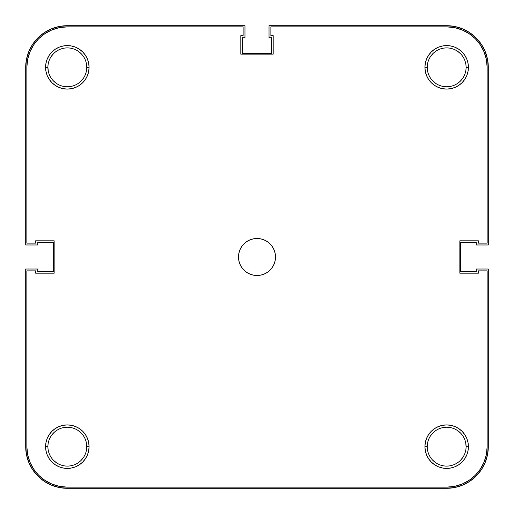 <?xml version="1.0" encoding="UTF-8"?>
<svg xmlns="http://www.w3.org/2000/svg" width="514" height="514" viewBox="0 0 514 514"><rect width="100%" height="100%" fill="white"/><g stroke="black" fill="none" stroke-linecap="round" stroke-linejoin="round"><path stroke-width="0.77" d="M466.095 446.666A19.429 19.429 0 0 0 446.666 427.237A19.429 19.429 0 0 0 427.237 446.666L424.924 446.666A21.742 21.742 0 0 1 446.666 424.924A21.742 21.742 0 0 1 468.408 446.666L466.095 446.666A19.429 19.429 0 0 1 446.666 466.095A19.429 19.429 0 0 1 427.237 446.666A19.429 19.429 0 0 1 446.666 427.237A19.429 19.429 0 0 1 466.095 446.666L468.408 446.666L467.991 442.425L466.751 438.346L464.746 434.587L462.041 431.291L458.745 428.586L454.986 426.581L450.906 425.341L446.666 424.924L442.425 425.341L438.346 426.581L434.587 428.586L431.291 431.291L428.586 434.587L426.581 438.346L425.341 442.425L424.924 446.666L425.341 450.906L426.581 454.986L428.586 458.745L431.291 462.041L434.587 464.746L438.346 466.751L442.425 467.991L446.666 468.408L450.906 467.991L454.986 466.751L458.745 464.746L462.041 462.041L464.746 458.745L466.751 454.986L467.991 450.906L468.408 446.666A21.742 21.742 0 0 1 446.666 468.408A21.742 21.742 0 0 1 424.924 446.666L427.237 446.666A19.429 19.429 0 0 0 446.666 466.095A19.429 19.429 0 0 0 466.095 446.666L465.723 442.875M86.763 446.666A19.429 19.429 0 0 0 67.334 427.237A19.429 19.429 0 0 0 47.905 446.666L45.592 446.666A21.742 21.742 0 0 1 67.334 424.924A21.742 21.742 0 0 1 89.076 446.666L86.763 446.666A19.429 19.429 0 0 1 67.334 466.095A19.429 19.429 0 0 1 47.905 446.666A19.429 19.429 0 0 1 67.334 427.237A19.429 19.429 0 0 1 86.763 446.666L89.076 446.666L88.659 442.425L87.419 438.346L85.414 434.587L82.709 431.291L79.413 428.586L75.654 426.581L71.575 425.341L67.334 424.924L63.093 425.341L59.014 426.581L55.255 428.586L51.959 431.291L49.254 434.587L47.249 438.346L46.009 442.425L45.592 446.666L46.009 450.906L47.249 454.986L49.254 458.745L51.959 462.041L55.255 464.746L59.014 466.751L63.093 467.991L67.334 468.408L71.575 467.991L75.654 466.751L79.413 464.746L82.709 462.041L85.414 458.745L87.419 454.986L88.659 450.906L89.076 446.666A21.742 21.742 0 0 1 67.334 468.408A21.742 21.742 0 0 1 45.592 446.666L47.905 446.666A19.429 19.429 0 0 0 67.334 466.095A19.429 19.429 0 0 0 86.763 446.666L86.391 442.875M466.095 67.334A19.429 19.429 0 0 0 446.666 47.905A19.429 19.429 0 0 0 427.237 67.334L424.924 67.334A21.742 21.742 0 0 1 446.666 45.592A21.742 21.742 0 0 1 468.408 67.334L466.095 67.334A19.429 19.429 0 0 1 446.666 86.763A19.429 19.429 0 0 1 427.237 67.334A19.429 19.429 0 0 1 446.666 47.905A19.429 19.429 0 0 1 466.095 67.334L468.408 67.334L467.991 63.093L466.751 59.014L464.746 55.255L462.041 51.959L458.745 49.254L454.986 47.249L450.906 46.009L446.666 45.592L442.425 46.009L438.346 47.249L434.587 49.254L431.291 51.959L428.586 55.255L426.581 59.014L425.341 63.093L424.924 67.334L425.341 71.575L426.581 75.654L428.586 79.413L431.291 82.709L434.587 85.414L438.346 87.419L442.425 88.659L446.666 89.076L450.906 88.659L454.986 87.419L458.745 85.414L462.041 82.709L464.746 79.413L466.751 75.654L467.991 71.575L468.408 67.334A21.742 21.742 0 0 1 446.666 89.076A21.742 21.742 0 0 1 424.924 67.334L427.237 67.334A19.429 19.429 0 0 0 446.666 86.763A19.429 19.429 0 0 0 466.095 67.334M86.763 67.334A19.429 19.429 0 0 0 67.334 47.905A19.429 19.429 0 0 0 47.905 67.334L45.592 67.334A21.742 21.742 0 0 1 67.334 45.592A21.742 21.742 0 0 1 89.076 67.334L86.763 67.334A19.429 19.429 0 0 1 67.334 86.763A19.429 19.429 0 0 1 47.905 67.334A19.429 19.429 0 0 1 67.334 47.905A19.429 19.429 0 0 1 86.763 67.334L89.076 67.334L88.659 63.093L87.419 59.014L85.414 55.255L82.709 51.959L79.413 49.254L75.654 47.249L71.575 46.009L67.334 45.592L63.093 46.009L59.014 47.249L55.255 49.254L51.959 51.959L49.254 55.255L47.249 59.014L46.009 63.093L45.592 67.334L46.009 71.575L47.249 75.654L49.254 79.413L51.959 82.709L55.255 85.414L59.014 87.419L63.093 88.659L67.334 89.076L71.575 88.659L75.654 87.419L79.413 85.414L82.709 82.709L85.414 79.413L87.419 75.654L88.659 71.575L89.076 67.334A21.742 21.742 0 0 1 67.334 89.076A21.742 21.742 0 0 1 45.592 67.334L47.905 67.334A19.429 19.429 0 0 0 67.334 86.763A19.429 19.429 0 0 0 86.763 67.334M238.496 257A18.504 18.504 0 0 1 257 238.496A18.504 18.504 0 0 1 275.504 257A18.504 18.504 0 0 1 257 275.504A18.504 18.504 0 0 1 238.496 257L238.849 260.611L239.903 264.08L241.612 267.28L243.919 270.081L246.72 272.388L249.92 274.097L253.389 275.151L257 275.504L260.611 275.151L264.08 274.097L267.28 272.388L270.081 270.081L272.388 267.28L274.097 264.08L275.151 260.611L275.504 257L275.151 253.389L274.097 249.92L272.388 246.72L270.081 243.919L267.28 241.612L264.08 239.903L260.611 238.849L257 238.496L253.389 238.849L249.92 239.903L246.72 241.612L243.919 243.919L241.612 246.72L239.903 249.92L238.849 253.389L238.496 257M26.856 446.666A40.477 40.477 0 0 0 67.334 487.144L446.666 487.144A40.477 40.477 0 0 0 487.144 446.666L487.144 270.878L478.354 270.878L478.354 273.191L459.85 273.191L459.85 240.809L478.354 240.809L478.354 243.122L487.144 243.122L487.144 67.334A40.477 40.477 0 0 0 446.666 26.856L270.878 26.856L270.878 35.646L273.191 35.646L273.191 54.15L240.809 54.15L240.809 35.646L243.122 35.646L243.122 26.856L67.334 26.856A40.477 40.477 0 0 0 26.856 67.334L26.856 243.122L35.646 243.122L35.646 240.809L54.15 240.809L54.15 273.191L35.646 273.191L35.646 270.878L26.856 270.878L35.646 270.878L35.646 273.191L54.15 273.191L54.15 240.809L35.646 240.809L35.646 243.122L26.856 243.122L26.856 67.334L27.634 59.438L29.941 51.843L33.68 44.846L38.711 38.711L44.846 33.68L51.843 29.941L59.438 27.634L67.334 26.856L243.122 26.856L243.122 35.646L240.809 35.646L240.809 54.15L273.191 54.15L273.191 35.646L270.878 35.646L270.878 26.856L446.666 26.856L454.562 27.634L462.157 29.941L469.154 33.68L475.289 38.711L480.32 44.846L484.059 51.843L486.366 59.438L487.144 67.334L487.144 243.122L478.354 243.122L478.354 240.809L459.85 240.809L459.85 273.191L478.354 273.191L478.354 270.878L487.144 270.878L487.144 446.666L486.366 454.562L484.059 462.157L480.32 469.154L475.289 475.289L469.154 480.32L462.157 484.059L454.562 486.366L446.666 487.144L67.334 487.144L59.438 486.366L51.843 484.059L44.846 480.32L38.711 475.289L33.68 469.154L29.941 462.157L27.634 454.562L26.856 446.666L26.856 270.878L26.856 446.666L27.634 454.562M67.334 26.856L59.438 27.634M33.68 44.846L29.941 51.843L27.634 59.438M44.846 480.32L51.843 484.059L59.438 486.366M446.666 487.144L454.562 486.366M480.32 469.154L484.059 462.157L486.366 454.562M487.144 67.334L486.366 59.438M469.154 33.68L462.157 29.941L454.562 27.634M462.818 78.128L460.403 81.071M435.872 83.486L432.929 81.071M427.609 71.125L427.237 67.334M430.514 56.54L432.929 53.597M457.46 51.182L460.403 53.597M83.486 78.128L81.071 81.071M56.54 83.486L53.597 81.071M48.277 71.125L47.905 67.334M51.182 56.54L53.597 53.597M78.128 51.182L81.071 53.597M83.486 457.46L81.071 460.403M56.54 462.818L53.597 460.403M51.182 435.872L53.597 432.929M78.128 430.514L81.071 432.929M462.818 457.46L460.403 460.403M435.872 462.818L432.929 460.403M430.514 435.872L432.929 432.929M457.46 430.514L460.403 432.929M485.132 51.4L481.284 44.204L476.105 37.895L469.796 32.716L462.6 28.868L454.787 26.503L446.666 25.7L269.028 25.7L269.028 37.728L271.572 37.728L271.572 53.456L242.428 53.456L242.428 37.728L244.972 37.728L244.972 25.7L67.334 25.7L59.213 26.503L51.4 28.868L44.204 32.716L37.895 37.895L32.716 44.204L28.868 51.4L26.503 59.213L25.7 67.334L25.7 244.972L37.728 244.972L37.728 242.428L53.456 242.428L53.456 271.572L37.728 271.572L37.728 269.028L25.7 269.028L25.7 446.666L26.503 454.787L28.868 462.6L32.716 469.796L37.895 476.105L44.204 481.284L51.4 485.132L59.213 487.497L67.334 488.3L446.666 488.3L454.787 487.497L462.6 485.132L469.796 481.284L476.105 476.105L481.284 469.796L485.132 462.6L487.497 454.787L488.3 446.666L488.3 269.028L476.272 269.028L476.272 271.572L460.544 271.572L460.544 242.428L476.272 242.428L476.272 244.972L488.3 244.972L488.3 67.334L487.497 59.213L485.132 51.4L481.284 44.204L476.105 37.895M462.6 485.132L469.796 481.284L476.105 476.105M485.132 462.6L487.497 454.787M462.6 28.868L454.787 26.503M51.4 28.868L44.204 32.716L37.895 37.895M28.868 51.4L26.503 59.213M28.868 462.6L32.716 469.796L37.895 476.105M51.4 485.132L59.213 487.497M488.3 446.666A41.634 41.634 0 0 1 446.666 488.3L67.334 488.3A41.634 41.634 0 0 1 25.7 446.666L25.7 269.028L37.728 269.028L37.728 271.572L53.456 271.572L53.456 242.428L37.728 242.428L37.728 244.972L25.7 244.972L25.7 67.334A41.634 41.634 0 0 1 67.334 25.7L244.972 25.7L244.972 37.728L242.428 37.728L242.428 53.456L271.572 53.456L271.572 37.728L269.028 37.728L269.028 25.7L446.666 25.7A41.634 41.634 0 0 1 488.3 67.334L488.3 244.972L476.272 244.972L476.272 242.428L460.544 242.428L460.544 271.572L476.272 271.572L476.272 269.028L488.3 269.028L488.3 446.666"/></g></svg>
